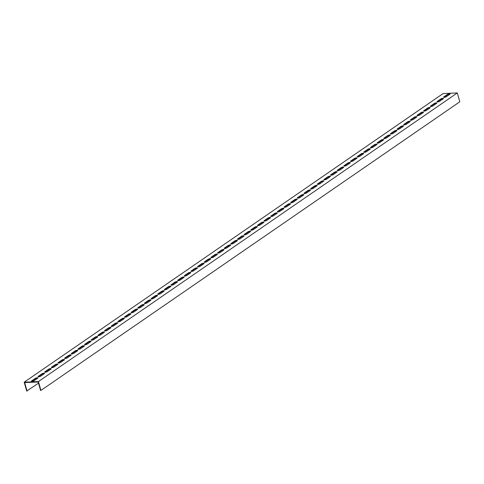 <?xml version="1.0" encoding="UTF-8"?>
<svg xmlns="http://www.w3.org/2000/svg" width="484" height="484" viewBox="0 0 484 484"><rect width="100%" height="100%" fill="white"/><g stroke="black" fill="none" stroke-linecap="round" stroke-linejoin="round"><path stroke-width="0.73" d="M24.2 382.197L38.43 381.561L457.307 92.94L443.078 93.575L24.2 382.197L26.693 391.06L38.52 383.14M40.65 376.213A1.5 0.423 164.3 0 1 39.083 376.788A1.5 0.423 164.3 0 1 38.018 376.673A1.5 0.423 164.3 0 1 38.272 376.322L41.933 373.799A1.5 0.423 164.3 0 1 43.5 373.224A1.5 0.423 164.3 0 1 44.564 373.339A1.5 0.423 164.3 0 1 44.304 373.69L40.65 376.213M47.299 371.633A1.5 0.423 164.3 0 1 45.732 372.208A1.5 0.423 164.3 0 1 44.667 372.093A1.5 0.423 164.3 0 1 44.921 371.736L48.581 369.219A1.5 0.423 164.3 0 1 50.148 368.645A1.5 0.423 164.3 0 1 51.213 368.76A1.5 0.423 164.3 0 1 50.953 369.111L47.299 371.633M53.942 367.047A1.5 0.423 164.3 0 1 52.381 367.622A1.5 0.423 164.3 0 1 51.316 367.507A1.5 0.423 164.3 0 1 51.57 367.156L55.23 364.64A1.5 0.423 164.3 0 1 56.797 364.065A1.5 0.423 164.3 0 1 57.862 364.18A1.5 0.423 164.3 0 1 57.602 364.531L53.942 367.047M60.591 362.468A1.5 0.423 164.3 0 1 59.024 363.042A1.5 0.423 164.3 0 1 57.965 362.927A1.5 0.423 164.3 0 1 58.219 362.576L61.879 360.054A1.5 0.423 164.3 0 1 63.446 359.479A1.5 0.423 164.3 0 1 64.505 359.6A1.5 0.423 164.3 0 1 64.251 359.951L60.591 362.468M67.24 357.888A1.5 0.423 164.3 0 1 65.673 358.462A1.5 0.423 164.3 0 1 64.614 358.348A1.5 0.423 164.3 0 1 64.868 357.997L68.528 355.474A1.5 0.423 164.3 0 1 70.095 354.899A1.5 0.423 164.3 0 1 71.154 355.014A1.5 0.423 164.3 0 1 70.9 355.371L67.24 357.888M73.889 353.308A1.5 0.423 164.3 0 1 72.322 353.883A1.5 0.423 164.3 0 1 71.263 353.768A1.5 0.423 164.3 0 1 71.517 353.411L75.177 350.894A1.5 0.423 164.3 0 1 76.744 350.319A1.5 0.423 164.3 0 1 77.803 350.434A1.5 0.423 164.3 0 1 77.549 350.785L73.889 353.308M80.538 348.728A1.5 0.423 164.3 0 1 78.971 349.297A1.5 0.423 164.3 0 1 77.912 349.182A1.5 0.423 164.3 0 1 78.166 348.831L81.826 346.314A1.5 0.423 164.3 0 1 83.393 345.739A1.5 0.423 164.3 0 1 84.452 345.854A1.5 0.423 164.3 0 1 84.198 346.205L80.538 348.728M87.187 344.142A1.5 0.423 164.3 0 1 85.62 344.717A1.5 0.423 164.3 0 1 84.561 344.602A1.5 0.423 164.3 0 1 84.815 344.251L88.475 341.728A1.5 0.423 164.3 0 1 90.042 341.159A1.5 0.423 164.3 0 1 91.101 341.274A1.5 0.423 164.3 0 1 90.847 341.625L87.187 344.142M93.835 339.562A1.5 0.423 164.3 0 1 92.269 340.137A1.5 0.423 164.3 0 1 91.21 340.022A1.5 0.423 164.3 0 1 91.464 339.671L95.124 337.148A1.5 0.423 164.3 0 1 96.691 336.574A1.5 0.423 164.3 0 1 97.75 336.689A1.5 0.423 164.3 0 1 97.496 337.046L93.835 339.562M100.484 334.982A1.5 0.423 164.3 0 1 98.918 335.557A1.5 0.423 164.3 0 1 97.859 335.442A1.5 0.423 164.3 0 1 98.113 335.085L101.773 332.569A1.5 0.423 164.3 0 1 103.34 331.994A1.5 0.423 164.3 0 1 104.399 332.109A1.5 0.423 164.3 0 1 104.145 332.46L100.484 334.982M107.133 330.403A1.5 0.423 164.3 0 1 105.566 330.971A1.5 0.423 164.3 0 1 104.508 330.856A1.5 0.423 164.3 0 1 104.762 330.505L108.422 327.989A1.5 0.423 164.3 0 1 109.989 327.414A1.5 0.423 164.3 0 1 111.048 327.529A1.5 0.423 164.3 0 1 110.794 327.88L107.133 330.403M113.782 325.817A1.5 0.423 164.3 0 1 112.215 326.391A1.5 0.423 164.3 0 1 111.157 326.276A1.5 0.423 164.3 0 1 111.411 325.926L115.071 323.409A1.5 0.423 164.3 0 1 116.638 322.834A1.5 0.423 164.3 0 1 117.697 322.949A1.5 0.423 164.3 0 1 117.443 323.3L113.782 325.817M120.431 321.237A1.5 0.423 164.3 0 1 118.864 321.812A1.5 0.423 164.3 0 1 117.806 321.697A1.5 0.423 164.3 0 1 118.06 321.346L121.72 318.823A1.5 0.423 164.3 0 1 123.287 318.248A1.5 0.423 164.3 0 1 124.346 318.363A1.5 0.423 164.3 0 1 124.092 318.72L120.431 321.237M127.08 316.657A1.5 0.423 164.3 0 1 125.513 317.232A1.5 0.423 164.3 0 1 124.455 317.117A1.5 0.423 164.3 0 1 124.709 316.766L128.369 314.243A1.5 0.423 164.3 0 1 129.936 313.668A1.5 0.423 164.3 0 1 130.995 313.783A1.5 0.423 164.3 0 1 130.74 314.134L127.08 316.657M133.729 312.077A1.5 0.423 164.3 0 1 132.162 312.652A1.5 0.423 164.3 0 1 131.103 312.537A1.5 0.423 164.3 0 1 131.358 312.18L135.018 309.663A1.5 0.423 164.3 0 1 136.585 309.088A1.5 0.423 164.3 0 1 137.644 309.203A1.5 0.423 164.3 0 1 137.389 309.554L133.729 312.077M140.378 307.491A1.5 0.423 164.3 0 1 138.811 308.066A1.5 0.423 164.3 0 1 137.752 307.951A1.5 0.423 164.3 0 1 138.007 307.6L141.667 305.083A1.5 0.423 164.3 0 1 143.234 304.509A1.5 0.423 164.3 0 1 144.292 304.624A1.5 0.423 164.3 0 1 144.038 304.974L140.378 307.491M147.027 302.911A1.5 0.423 164.3 0 1 145.46 303.486A1.5 0.423 164.3 0 1 144.401 303.371A1.5 0.423 164.3 0 1 144.655 303.02L148.316 300.497A1.5 0.423 164.3 0 1 149.883 299.923A1.5 0.423 164.3 0 1 150.941 300.038A1.5 0.423 164.3 0 1 150.687 300.395L147.027 302.911M153.676 298.332A1.5 0.423 164.3 0 1 152.109 298.906A1.5 0.423 164.3 0 1 151.05 298.791A1.5 0.423 164.3 0 1 151.304 298.44L154.965 295.918A1.5 0.423 164.3 0 1 156.532 295.343A1.5 0.423 164.3 0 1 157.59 295.458A1.5 0.423 164.3 0 1 157.336 295.809L153.676 298.332M160.325 293.752A1.5 0.423 164.3 0 1 158.758 294.326A1.5 0.423 164.3 0 1 157.693 294.212A1.5 0.423 164.3 0 1 157.953 293.855L161.614 291.338A1.5 0.423 164.3 0 1 163.175 290.763A1.5 0.423 164.3 0 1 164.239 290.878A1.5 0.423 164.3 0 1 163.985 291.229L160.325 293.752M166.974 289.166A1.5 0.423 164.3 0 1 165.407 289.741A1.5 0.423 164.3 0 1 164.342 289.626A1.5 0.423 164.3 0 1 164.602 289.275L168.257 286.758A1.5 0.423 164.3 0 1 169.823 286.183A1.5 0.423 164.3 0 1 170.888 286.298A1.5 0.423 164.3 0 1 170.634 286.649L166.974 289.166M173.623 284.586A1.5 0.423 164.3 0 1 172.056 285.161A1.5 0.423 164.3 0 1 170.991 285.046A1.5 0.423 164.3 0 1 171.251 284.695L174.906 282.172A1.5 0.423 164.3 0 1 176.472 281.597A1.5 0.423 164.3 0 1 177.537 281.712A1.5 0.423 164.3 0 1 177.283 282.069L173.623 284.586M180.272 280.006A1.5 0.423 164.3 0 1 178.705 280.581A1.5 0.423 164.3 0 1 177.64 280.466A1.5 0.423 164.3 0 1 177.9 280.115L181.554 277.592A1.5 0.423 164.3 0 1 183.121 277.017A1.5 0.423 164.3 0 1 184.186 277.132A1.5 0.423 164.3 0 1 183.932 277.489L180.272 280.006M186.921 275.426A1.5 0.423 164.3 0 1 185.354 276.001A1.5 0.423 164.3 0 1 184.289 275.886A1.5 0.423 164.3 0 1 184.549 275.529L188.203 273.012A1.5 0.423 164.3 0 1 189.77 272.438A1.5 0.423 164.3 0 1 190.835 272.553A1.5 0.423 164.3 0 1 190.581 272.903L186.921 275.426M193.57 270.846A1.5 0.423 164.3 0 1 192.003 271.415A1.5 0.423 164.3 0 1 190.938 271.3A1.5 0.423 164.3 0 1 191.198 270.949L194.852 268.432A1.5 0.423 164.3 0 1 196.419 267.858A1.5 0.423 164.3 0 1 197.484 267.973A1.5 0.423 164.3 0 1 197.224 268.324L193.57 270.846M200.219 266.26A1.5 0.423 164.3 0 1 198.652 266.835A1.5 0.423 164.3 0 1 197.587 266.72A1.5 0.423 164.3 0 1 197.847 266.369L201.501 263.847A1.5 0.423 164.3 0 1 203.068 263.278A1.5 0.423 164.3 0 1 204.133 263.393A1.5 0.423 164.3 0 1 203.873 263.744L200.219 266.26M206.868 261.681A1.5 0.423 164.3 0 1 205.301 262.255A1.5 0.423 164.3 0 1 204.236 262.14A1.5 0.423 164.3 0 1 204.496 261.79L208.15 259.267A1.5 0.423 164.3 0 1 209.717 258.692A1.5 0.423 164.3 0 1 210.782 258.807A1.5 0.423 164.3 0 1 210.522 259.164L206.868 261.681M213.517 257.101A1.5 0.423 164.3 0 1 211.95 257.676A1.5 0.423 164.3 0 1 210.885 257.561A1.5 0.423 164.3 0 1 211.145 257.204L214.799 254.687A1.5 0.423 164.3 0 1 216.366 254.112A1.5 0.423 164.3 0 1 217.431 254.227A1.5 0.423 164.3 0 1 217.171 254.578L213.517 257.101M220.166 252.521A1.5 0.423 164.3 0 1 218.599 253.09A1.5 0.423 164.3 0 1 217.534 252.975A1.5 0.423 164.3 0 1 217.794 252.624L221.448 250.107A1.5 0.423 164.3 0 1 223.015 249.532A1.5 0.423 164.3 0 1 224.08 249.647A1.5 0.423 164.3 0 1 223.82 249.998L220.166 252.521M226.814 247.935A1.5 0.423 164.3 0 1 225.248 248.51A1.5 0.423 164.3 0 1 224.183 248.395A1.5 0.423 164.3 0 1 224.443 248.044L228.097 245.521A1.5 0.423 164.3 0 1 229.664 244.952A1.5 0.423 164.3 0 1 230.729 245.067A1.5 0.423 164.3 0 1 230.469 245.418L226.814 247.935M233.463 243.355A1.5 0.423 164.3 0 1 231.897 243.93A1.5 0.423 164.3 0 1 230.832 243.815A1.5 0.423 164.3 0 1 231.092 243.464L234.746 240.941A1.5 0.423 164.3 0 1 236.313 240.367A1.5 0.423 164.3 0 1 237.378 240.481A1.5 0.423 164.3 0 1 237.118 240.838L233.463 243.355M240.112 238.775A1.5 0.423 164.3 0 1 238.545 239.35A1.5 0.423 164.3 0 1 237.481 239.235A1.5 0.423 164.3 0 1 237.741 238.878L241.395 236.361A1.5 0.423 164.3 0 1 242.962 235.787A1.5 0.423 164.3 0 1 244.027 235.902A1.5 0.423 164.3 0 1 243.767 236.252L240.112 238.775M246.761 234.196A1.5 0.423 164.3 0 1 245.194 234.77A1.5 0.423 164.3 0 1 244.13 234.655A1.5 0.423 164.3 0 1 244.39 234.298L248.044 231.782A1.5 0.423 164.3 0 1 249.611 231.207A1.5 0.423 164.3 0 1 250.676 231.322A1.5 0.423 164.3 0 1 250.416 231.673L246.761 234.196M253.41 229.61A1.5 0.423 164.3 0 1 251.843 230.184A1.5 0.423 164.3 0 1 250.779 230.069A1.5 0.423 164.3 0 1 251.039 229.718L254.693 227.202A1.5 0.423 164.3 0 1 256.26 226.627A1.5 0.423 164.3 0 1 257.325 226.742A1.5 0.423 164.3 0 1 257.064 227.093L253.41 229.61M260.059 225.03A1.5 0.423 164.3 0 1 258.492 225.604A1.5 0.423 164.3 0 1 257.428 225.49A1.5 0.423 164.3 0 1 257.688 225.139L261.342 222.616A1.5 0.423 164.3 0 1 262.909 222.041A1.5 0.423 164.3 0 1 263.974 222.156A1.5 0.423 164.3 0 1 263.713 222.513L260.059 225.03M266.708 220.45A1.5 0.423 164.3 0 1 265.141 221.025A1.5 0.423 164.3 0 1 264.076 220.91A1.5 0.423 164.3 0 1 264.337 220.559L267.991 218.036A1.5 0.423 164.3 0 1 269.558 217.461A1.5 0.423 164.3 0 1 270.623 217.576A1.5 0.423 164.3 0 1 270.362 217.927L266.708 220.45M273.357 215.87A1.5 0.423 164.3 0 1 271.79 216.445A1.5 0.423 164.3 0 1 270.725 216.33A1.5 0.423 164.3 0 1 270.986 215.973L274.64 213.456A1.5 0.423 164.3 0 1 276.207 212.881A1.5 0.423 164.3 0 1 277.272 212.996A1.5 0.423 164.3 0 1 277.011 213.347L273.357 215.87M280.006 211.284A1.5 0.423 164.3 0 1 278.439 211.859A1.5 0.423 164.3 0 1 277.374 211.744A1.5 0.423 164.3 0 1 277.635 211.393L281.289 208.876A1.5 0.423 164.3 0 1 282.856 208.302A1.5 0.423 164.3 0 1 283.92 208.416A1.5 0.423 164.3 0 1 283.66 208.767L280.006 211.284M286.655 206.704A1.5 0.423 164.3 0 1 285.088 207.279A1.5 0.423 164.3 0 1 284.023 207.164A1.5 0.423 164.3 0 1 284.283 206.813L287.938 204.29A1.5 0.423 164.3 0 1 289.505 203.716A1.5 0.423 164.3 0 1 290.569 203.831A1.5 0.423 164.3 0 1 290.309 204.188L286.655 206.704M293.304 202.124A1.5 0.423 164.3 0 1 291.737 202.699A1.5 0.423 164.3 0 1 290.672 202.584A1.5 0.423 164.3 0 1 290.932 202.233L294.587 199.71A1.5 0.423 164.3 0 1 296.154 199.136A1.5 0.423 164.3 0 1 297.218 199.251A1.5 0.423 164.3 0 1 296.958 199.602L293.304 202.124M299.953 197.545A1.5 0.423 164.3 0 1 298.386 198.119A1.5 0.423 164.3 0 1 297.321 198.004A1.5 0.423 164.3 0 1 297.581 197.647L301.236 195.131A1.5 0.423 164.3 0 1 302.803 194.556A1.5 0.423 164.3 0 1 303.867 194.671A1.5 0.423 164.3 0 1 303.607 195.022L299.953 197.545M306.602 192.965A1.5 0.423 164.3 0 1 305.035 193.533A1.5 0.423 164.3 0 1 303.97 193.418A1.5 0.423 164.3 0 1 304.23 193.068L307.885 190.551A1.5 0.423 164.3 0 1 309.451 189.976A1.5 0.423 164.3 0 1 310.516 190.091A1.5 0.423 164.3 0 1 310.256 190.442L306.602 192.965M313.251 188.379A1.5 0.423 164.3 0 1 311.684 188.954A1.5 0.423 164.3 0 1 310.619 188.839A1.5 0.423 164.3 0 1 310.879 188.488L314.533 185.965A1.5 0.423 164.3 0 1 316.1 185.396A1.5 0.423 164.3 0 1 317.165 185.511A1.5 0.423 164.3 0 1 316.905 185.862L313.251 188.379M319.9 183.799A1.5 0.423 164.3 0 1 318.333 184.374A1.5 0.423 164.3 0 1 317.268 184.259A1.5 0.423 164.3 0 1 317.528 183.908L321.182 181.385A1.5 0.423 164.3 0 1 322.749 180.81A1.5 0.423 164.3 0 1 323.814 180.925A1.5 0.423 164.3 0 1 323.554 181.282L319.9 183.799M326.549 179.219A1.5 0.423 164.3 0 1 324.982 179.794A1.5 0.423 164.3 0 1 323.917 179.679A1.5 0.423 164.3 0 1 324.177 179.322L327.831 176.805A1.5 0.423 164.3 0 1 329.398 176.23A1.5 0.423 164.3 0 1 330.463 176.345A1.5 0.423 164.3 0 1 330.203 176.696L326.549 179.219M333.198 174.639A1.5 0.423 164.3 0 1 331.631 175.208A1.5 0.423 164.3 0 1 330.566 175.093A1.5 0.423 164.3 0 1 330.826 174.742L334.48 172.225A1.5 0.423 164.3 0 1 336.047 171.651A1.5 0.423 164.3 0 1 337.112 171.766A1.5 0.423 164.3 0 1 336.852 172.116L333.198 174.639M339.847 170.053A1.5 0.423 164.3 0 1 338.28 170.628A1.5 0.423 164.3 0 1 337.215 170.513A1.5 0.423 164.3 0 1 337.475 170.162L341.129 167.639A1.5 0.423 164.3 0 1 342.696 167.071A1.5 0.423 164.3 0 1 343.761 167.186A1.5 0.423 164.3 0 1 343.501 167.537L339.847 170.053M346.496 165.474A1.5 0.423 164.3 0 1 344.929 166.048A1.5 0.423 164.3 0 1 343.864 165.933A1.5 0.423 164.3 0 1 344.118 165.582L347.778 163.06A1.5 0.423 164.3 0 1 349.345 162.485A1.5 0.423 164.3 0 1 350.41 162.6A1.5 0.423 164.3 0 1 350.15 162.957L346.496 165.474M353.145 160.894A1.5 0.423 164.3 0 1 351.578 161.468A1.5 0.423 164.3 0 1 350.513 161.353A1.5 0.423 164.3 0 1 350.767 160.997L354.427 158.48A1.5 0.423 164.3 0 1 355.994 157.905A1.5 0.423 164.3 0 1 357.059 158.02A1.5 0.423 164.3 0 1 356.799 158.371L353.145 160.894M359.793 156.314A1.5 0.423 164.3 0 1 358.227 156.889A1.5 0.423 164.3 0 1 357.162 156.774A1.5 0.423 164.3 0 1 357.416 156.417L361.076 153.9A1.5 0.423 164.3 0 1 362.643 153.325A1.5 0.423 164.3 0 1 363.708 153.44A1.5 0.423 164.3 0 1 363.448 153.791L359.793 156.314M366.442 151.728A1.5 0.423 164.3 0 1 364.875 152.303A1.5 0.423 164.3 0 1 363.811 152.188A1.5 0.423 164.3 0 1 364.065 151.837L367.725 149.32A1.5 0.423 164.3 0 1 369.292 148.745A1.5 0.423 164.3 0 1 370.357 148.86A1.5 0.423 164.3 0 1 370.097 149.211L366.442 151.728M373.085 147.148A1.5 0.423 164.3 0 1 371.524 147.723A1.5 0.423 164.3 0 1 370.46 147.608A1.5 0.423 164.3 0 1 370.714 147.257L374.374 144.734A1.5 0.423 164.3 0 1 375.941 144.159A1.5 0.423 164.3 0 1 377.006 144.274A1.5 0.423 164.3 0 1 376.746 144.631L373.085 147.148M379.734 142.568A1.5 0.423 164.3 0 1 378.167 143.143A1.5 0.423 164.3 0 1 377.109 143.028A1.5 0.423 164.3 0 1 377.363 142.677L381.023 140.154A1.5 0.423 164.3 0 1 382.59 139.58A1.5 0.423 164.3 0 1 383.649 139.695A1.5 0.423 164.3 0 1 383.395 140.045L379.734 142.568M386.383 137.988A1.5 0.423 164.3 0 1 384.816 138.563A1.5 0.423 164.3 0 1 383.758 138.448A1.5 0.423 164.3 0 1 384.012 138.091L387.672 135.574A1.5 0.423 164.3 0 1 389.239 135A1.5 0.423 164.3 0 1 390.298 135.115A1.5 0.423 164.3 0 1 390.043 135.466L386.383 137.988M393.032 133.403A1.5 0.423 164.3 0 1 391.465 133.977A1.5 0.423 164.3 0 1 390.406 133.862A1.5 0.423 164.3 0 1 390.661 133.511L394.321 130.995A1.5 0.423 164.3 0 1 395.888 130.42A1.5 0.423 164.3 0 1 396.947 130.535A1.5 0.423 164.3 0 1 396.692 130.886L393.032 133.403M399.681 128.823A1.5 0.423 164.3 0 1 398.114 129.397A1.5 0.423 164.3 0 1 397.055 129.282A1.5 0.423 164.3 0 1 397.31 128.932L400.97 126.409A1.5 0.423 164.3 0 1 402.537 125.834A1.5 0.423 164.3 0 1 403.596 125.949A1.5 0.423 164.3 0 1 403.341 126.306L399.681 128.823M406.33 124.243A1.5 0.423 164.3 0 1 404.763 124.818A1.5 0.423 164.3 0 1 403.704 124.703A1.5 0.423 164.3 0 1 403.959 124.352L407.619 121.829A1.5 0.423 164.3 0 1 409.186 121.254A1.5 0.423 164.3 0 1 410.244 121.369A1.5 0.423 164.3 0 1 409.99 121.72L406.33 124.243M412.979 119.663A1.5 0.423 164.3 0 1 411.412 120.238A1.5 0.423 164.3 0 1 410.353 120.123A1.5 0.423 164.3 0 1 410.607 119.766L414.268 117.249A1.5 0.423 164.3 0 1 415.835 116.674A1.5 0.423 164.3 0 1 416.893 116.789A1.5 0.423 164.3 0 1 416.639 117.14L412.979 119.663M419.628 115.077A1.5 0.423 164.3 0 1 418.061 115.652A1.5 0.423 164.3 0 1 417.002 115.537A1.5 0.423 164.3 0 1 417.256 115.186L420.917 112.669A1.5 0.423 164.3 0 1 422.484 112.094A1.5 0.423 164.3 0 1 423.542 112.209A1.5 0.423 164.3 0 1 423.288 112.56L419.628 115.077M426.277 110.497A1.5 0.423 164.3 0 1 424.71 111.072A1.5 0.423 164.3 0 1 423.651 110.957A1.5 0.423 164.3 0 1 423.905 110.606L427.566 108.083A1.5 0.423 164.3 0 1 429.133 107.508A1.5 0.423 164.3 0 1 430.191 107.63A1.5 0.423 164.3 0 1 429.937 107.98L426.277 110.497M432.926 105.917A1.5 0.423 164.3 0 1 431.359 106.492A1.5 0.423 164.3 0 1 430.3 106.377A1.5 0.423 164.3 0 1 430.554 106.026L434.215 103.503A1.5 0.423 164.3 0 1 435.781 102.929A1.5 0.423 164.3 0 1 436.84 103.044A1.5 0.423 164.3 0 1 436.586 103.401L432.926 105.917M439.575 101.337A1.5 0.423 164.3 0 1 438.008 101.912A1.5 0.423 164.3 0 1 436.949 101.797A1.5 0.423 164.3 0 1 437.203 101.44L440.863 98.924A1.5 0.423 164.3 0 1 442.43 98.349A1.5 0.423 164.3 0 1 443.489 98.464A1.5 0.423 164.3 0 1 443.235 98.815L439.575 101.337M34.001 380.793A1.5 0.423 164.3 0 1 32.434 381.368A1.5 0.423 164.3 0 1 31.369 381.253A1.5 0.423 164.3 0 1 31.623 380.902L35.284 378.379A1.5 0.423 164.3 0 1 36.851 377.804A1.5 0.423 164.3 0 1 37.915 377.919A1.5 0.423 164.3 0 1 37.655 378.276L34.001 380.793M446.224 96.758A1.5 0.423 164.3 0 1 444.657 97.326A1.5 0.423 164.3 0 1 443.598 97.211A1.5 0.423 164.3 0 1 443.852 96.86L447.512 94.344A1.5 0.423 164.3 0 1 449.079 93.769A1.5 0.423 164.3 0 1 450.138 93.884A1.5 0.423 164.3 0 1 449.884 94.235L446.224 96.758M457.307 92.94L459.8 101.803L40.922 390.425L40.565 390.437L38.194 381.991L24.672 382.596L27.05 391.048M40.922 390.425L38.43 381.561M44.419 373.606A1.5 0.423 -15.7 0 0 42.047 374.217L38.393 376.733A1.5 0.423 -15.7 0 0 38.278 376.824M51.068 369.026A1.5 0.423 -15.7 0 0 48.696 369.637L45.042 372.154A1.5 0.423 -15.7 0 0 44.927 372.244M57.717 364.44A1.5 0.423 -15.7 0 0 55.345 365.051L51.691 367.574A1.5 0.423 -15.7 0 0 51.576 367.659M64.366 359.86A1.5 0.423 -15.7 0 0 61.994 360.471L58.34 362.994A1.5 0.423 -15.7 0 0 58.225 363.079M71.015 355.28A1.5 0.423 -15.7 0 0 68.643 355.891L64.989 358.408A1.5 0.423 -15.7 0 0 64.874 358.499M77.664 350.7A1.5 0.423 -15.7 0 0 75.292 351.311L71.638 353.828A1.5 0.423 -15.7 0 0 71.523 353.919M84.313 346.12A1.5 0.423 -15.7 0 0 81.941 346.726L78.287 349.248A1.5 0.423 -15.7 0 0 78.172 349.333M90.962 341.535A1.5 0.423 -15.7 0 0 88.59 342.146L84.936 344.668A1.5 0.423 -15.7 0 0 84.821 344.753M97.611 336.955A1.5 0.423 -15.7 0 0 95.239 337.566L91.585 340.083A1.5 0.423 -15.7 0 0 91.47 340.173M104.26 332.375A1.5 0.423 -15.7 0 0 101.888 332.986L98.234 335.503A1.5 0.423 -15.7 0 0 98.119 335.594M110.909 327.795A1.5 0.423 -15.7 0 0 108.537 328.4L104.883 330.923A1.5 0.423 -15.7 0 0 104.768 331.008M117.558 323.209A1.5 0.423 -15.7 0 0 115.186 323.82L111.532 326.343A1.5 0.423 -15.7 0 0 111.417 326.428M124.207 318.629A1.5 0.423 -15.7 0 0 121.835 319.24L118.181 321.757A1.5 0.423 -15.7 0 0 118.066 321.848M130.855 314.049A1.5 0.423 -15.7 0 0 128.484 314.661L124.824 317.177A1.5 0.423 -15.7 0 0 124.715 317.268M137.504 309.47A1.5 0.423 -15.7 0 0 135.133 310.075L131.473 312.597A1.5 0.423 -15.7 0 0 131.364 312.688M144.153 304.884A1.5 0.423 -15.7 0 0 141.782 305.495L138.121 308.018A1.5 0.423 -15.7 0 0 138.013 308.102M150.802 300.304A1.5 0.423 -15.7 0 0 148.431 300.915L144.77 303.432A1.5 0.423 -15.7 0 0 144.662 303.522M157.451 295.724A1.5 0.423 -15.7 0 0 155.08 296.335L151.419 298.852A1.5 0.423 -15.7 0 0 151.304 298.943M164.1 291.144A1.5 0.423 -15.7 0 0 161.729 291.755L158.068 294.272A1.5 0.423 -15.7 0 0 157.953 294.363M170.743 286.558A1.5 0.423 -15.7 0 0 168.378 287.169L164.717 289.692A1.5 0.423 -15.7 0 0 164.602 289.777M177.392 281.978A1.5 0.423 -15.7 0 0 175.026 282.589L171.366 285.112A1.5 0.423 -15.7 0 0 171.251 285.197M184.041 277.399A1.5 0.423 -15.7 0 0 181.675 278.01L178.015 280.526A1.5 0.423 -15.7 0 0 177.9 280.617M190.69 272.819A1.5 0.423 -15.7 0 0 188.324 273.43L184.664 275.947A1.5 0.423 -15.7 0 0 184.549 276.037M197.339 268.233A1.5 0.423 -15.7 0 0 194.973 268.844L191.313 271.367A1.5 0.423 -15.7 0 0 191.198 271.451M203.988 263.653A1.5 0.423 -15.7 0 0 201.622 264.264L197.962 266.787A1.5 0.423 -15.7 0 0 197.847 266.872M210.637 259.073A1.5 0.423 -15.7 0 0 208.271 259.684L204.611 262.201A1.5 0.423 -15.7 0 0 204.496 262.292M217.286 254.493A1.5 0.423 -15.7 0 0 214.92 255.104L211.26 257.621A1.5 0.423 -15.7 0 0 211.145 257.712M223.935 249.913A1.5 0.423 -15.7 0 0 221.569 250.518L217.909 253.041A1.5 0.423 -15.7 0 0 217.794 253.126M230.584 245.327A1.5 0.423 -15.7 0 0 228.218 245.939L224.558 248.461A1.5 0.423 -15.7 0 0 224.443 248.546M237.233 240.748A1.5 0.423 -15.7 0 0 234.867 241.359L231.207 243.876A1.5 0.423 -15.7 0 0 231.092 243.966M243.882 236.168A1.5 0.423 -15.7 0 0 241.516 236.779L237.856 239.296A1.5 0.423 -15.7 0 0 237.741 239.386M250.531 231.588A1.5 0.423 -15.7 0 0 248.165 232.193L244.505 234.716A1.5 0.423 -15.7 0 0 244.39 234.8M257.179 227.002A1.5 0.423 -15.7 0 0 254.814 227.613L251.154 230.136A1.5 0.423 -15.7 0 0 251.039 230.221M263.828 222.422A1.5 0.423 -15.7 0 0 261.463 223.033L257.803 225.55A1.5 0.423 -15.7 0 0 257.688 225.641M270.477 217.842A1.5 0.423 -15.7 0 0 268.106 218.453L264.452 220.97A1.5 0.423 -15.7 0 0 264.337 221.061M277.126 213.262A1.5 0.423 -15.7 0 0 274.755 213.874L271.101 216.39A1.5 0.423 -15.7 0 0 270.986 216.481M283.775 208.677A1.5 0.423 -15.7 0 0 281.404 209.288L277.749 211.811A1.5 0.423 -15.7 0 0 277.635 211.895M290.424 204.097A1.5 0.423 -15.7 0 0 288.053 204.708L284.398 207.231A1.5 0.423 -15.7 0 0 284.283 207.315M297.073 199.517A1.5 0.423 -15.7 0 0 294.702 200.128L291.047 202.645A1.5 0.423 -15.7 0 0 290.932 202.736M303.722 194.937A1.5 0.423 -15.7 0 0 301.351 195.548L297.696 198.065A1.5 0.423 -15.7 0 0 297.581 198.156M310.371 190.351A1.5 0.423 -15.7 0 0 307.999 190.962L304.345 193.485A1.5 0.423 -15.7 0 0 304.23 193.57M317.02 185.771A1.5 0.423 -15.7 0 0 314.648 186.382L310.994 188.905A1.5 0.423 -15.7 0 0 310.879 188.99M323.669 181.191A1.5 0.423 -15.7 0 0 321.297 181.802L317.643 184.319A1.5 0.423 -15.7 0 0 317.528 184.41M330.318 176.612A1.5 0.423 -15.7 0 0 327.946 177.223L324.292 179.739A1.5 0.423 -15.7 0 0 324.177 179.83M336.967 172.032A1.5 0.423 -15.7 0 0 334.595 172.637L330.941 175.16A1.5 0.423 -15.7 0 0 330.826 175.244M343.616 167.446A1.5 0.423 -15.7 0 0 341.244 168.057L337.59 170.58A1.5 0.423 -15.7 0 0 337.475 170.664M350.265 162.866A1.5 0.423 -15.7 0 0 347.893 163.477L344.239 165.994A1.5 0.423 -15.7 0 0 344.124 166.085M356.914 158.286A1.5 0.423 -15.7 0 0 354.542 158.897L350.888 161.414A1.5 0.423 -15.7 0 0 350.773 161.505M363.563 153.706A1.5 0.423 -15.7 0 0 361.191 154.311L357.537 156.834A1.5 0.423 -15.7 0 0 357.422 156.919M370.212 149.12A1.5 0.423 -15.7 0 0 367.84 149.731L364.186 152.254A1.5 0.423 -15.7 0 0 364.071 152.339M376.861 144.541A1.5 0.423 -15.7 0 0 374.489 145.152L370.835 147.668A1.5 0.423 -15.7 0 0 370.72 147.759M383.51 139.961A1.5 0.423 -15.7 0 0 381.138 140.572L377.484 143.089A1.5 0.423 -15.7 0 0 377.369 143.179M390.158 135.381A1.5 0.423 -15.7 0 0 387.787 135.986L384.133 138.509A1.5 0.423 -15.7 0 0 384.018 138.599M396.807 130.795A1.5 0.423 -15.7 0 0 394.436 131.406L390.782 133.929A1.5 0.423 -15.7 0 0 390.667 134.014M403.456 126.215A1.5 0.423 -15.7 0 0 401.085 126.826L397.431 129.343A1.5 0.423 -15.7 0 0 397.316 129.434M410.105 121.635A1.5 0.423 -15.7 0 0 407.734 122.246L404.079 124.763A1.5 0.423 -15.7 0 0 403.965 124.854M416.754 117.055A1.5 0.423 -15.7 0 0 414.383 117.666L410.728 120.183A1.5 0.423 -15.7 0 0 410.613 120.274M423.403 112.469A1.5 0.423 -15.7 0 0 421.032 113.081L417.377 115.603A1.5 0.423 -15.7 0 0 417.262 115.688M430.052 107.89A1.5 0.423 -15.7 0 0 427.681 108.501L424.026 111.024A1.5 0.423 -15.7 0 0 423.911 111.108M436.701 103.31A1.5 0.423 -15.7 0 0 434.329 103.921L430.675 106.438A1.5 0.423 -15.7 0 0 430.56 106.528M443.35 98.73A1.5 0.423 -15.7 0 0 440.978 99.341L437.324 101.858A1.5 0.423 -15.7 0 0 437.209 101.949M37.77 378.185A1.5 0.423 -15.7 0 0 35.399 378.797L31.744 381.319A1.5 0.423 -15.7 0 0 31.629 381.404M449.999 94.15A1.5 0.423 -15.7 0 0 447.627 94.755L443.967 97.278A1.5 0.423 -15.7 0 0 443.858 97.363M444.397 96.988L444.5 97.357M38.272 376.322L38.393 376.733M41.933 373.799L42.047 374.217M44.921 371.736L45.042 372.154M48.581 369.219L48.696 369.637M51.57 367.156L51.691 367.574M55.23 364.64L55.345 365.051M58.219 362.576L58.34 362.994M61.879 360.054L61.994 360.471M64.868 357.997L64.989 358.408M68.528 355.474L68.643 355.891M71.517 353.411L71.638 353.828M75.177 350.894L75.292 351.311M78.166 348.831L78.287 349.248M81.826 346.314L81.941 346.726M84.815 344.251L84.936 344.668M88.475 341.728L88.59 342.146M91.464 339.671L91.585 340.083M95.124 337.148L95.239 337.566M98.113 335.085L98.234 335.503M101.773 332.569L101.888 332.986M104.762 330.505L104.883 330.923M108.422 327.989L108.537 328.4M111.411 325.926L111.532 326.343M115.071 323.409L115.186 323.82M118.06 321.346L118.181 321.757M121.72 318.823L121.835 319.24M124.709 316.766L124.824 317.177M128.369 314.243L128.484 314.661M131.358 312.18L131.473 312.597M135.018 309.663L135.133 310.075M138.007 307.6L138.121 308.018M141.667 305.083L141.782 305.495M144.655 303.02L144.77 303.432M148.316 300.497L148.431 300.915M151.304 298.44L151.419 298.852M154.965 295.918L155.08 296.335M157.953 293.855L158.068 294.272M161.614 291.338L161.729 291.755M164.602 289.275L164.717 289.692M168.257 286.758L168.378 287.169M171.251 284.695L171.366 285.112M174.906 282.172L175.026 282.589M177.9 280.115L178.015 280.526M181.554 277.592L181.675 278.01M184.549 275.529L184.664 275.947M188.203 273.012L188.324 273.43M191.198 270.949L191.313 271.367M194.852 268.432L194.973 268.844M197.847 266.369L197.962 266.787M201.501 263.847L201.622 264.264M204.496 261.79L204.611 262.201M208.15 259.267L208.271 259.684M211.145 257.204L211.26 257.621M214.799 254.687L214.92 255.104M217.794 252.624L217.909 253.041M221.448 250.107L221.569 250.518M224.443 248.044L224.558 248.461M228.097 245.521L228.218 245.939M231.092 243.464L231.207 243.876M234.746 240.941L234.867 241.359M237.741 238.878L237.856 239.296M241.395 236.361L241.516 236.779M244.39 234.298L244.505 234.716M248.044 231.782L248.165 232.193M251.039 229.718L251.154 230.136M254.693 227.202L254.814 227.613M257.688 225.139L257.803 225.55M261.342 222.616L261.463 223.033M264.337 220.559L264.452 220.97M267.991 218.036L268.106 218.453M270.986 215.973L271.101 216.39M274.64 213.456L274.755 213.874M277.635 211.393L277.749 211.811M281.289 208.876L281.404 209.288M284.283 206.813L284.398 207.231M287.938 204.29L288.053 204.708M290.932 202.233L291.047 202.645M294.587 199.71L294.702 200.128M297.581 197.647L297.696 198.065M301.236 195.131L301.351 195.548M304.23 193.068L304.345 193.485M307.885 190.551L307.999 190.962M310.879 188.488L310.994 188.905M314.533 185.965L314.648 186.382M317.528 183.908L317.643 184.319M321.182 181.385L321.297 181.802M324.177 179.322L324.292 179.739M327.831 176.805L327.946 177.223M330.826 174.742L330.941 175.16M334.48 172.225L334.595 172.637M337.475 170.162L337.59 170.58M341.129 167.639L341.244 168.057M344.118 165.582L344.239 165.994M347.778 163.06L347.893 163.477M350.767 160.997L350.888 161.414M354.427 158.48L354.542 158.897M357.416 156.417L357.537 156.834M361.076 153.9L361.191 154.311M364.065 151.837L364.186 152.254M367.725 149.32L367.84 149.731M370.714 147.257L370.835 147.668M374.374 144.734L374.489 145.152M377.363 142.677L377.484 143.089M381.023 140.154L381.138 140.572M384.012 138.091L384.133 138.509M387.672 135.574L387.787 135.986M390.661 133.511L390.782 133.929M394.321 130.995L394.436 131.406M397.31 128.932L397.431 129.343M400.97 126.409L401.085 126.826M403.959 124.352L404.079 124.763M407.619 121.829L407.734 122.246M410.607 119.766L410.728 120.183M414.268 117.249L414.383 117.666M417.256 115.186L417.377 115.603M420.917 112.669L421.032 113.081M423.905 110.606L424.026 111.024M427.566 108.083L427.681 108.501M430.554 106.026L430.675 106.438M434.215 103.503L434.329 103.921M437.203 101.44L437.324 101.858M440.863 98.924L440.978 99.341M31.623 380.902L31.744 381.319M35.284 378.379L35.399 378.797M443.852 96.86L443.967 97.278M447.512 94.344L447.627 94.755"/></g></svg>
